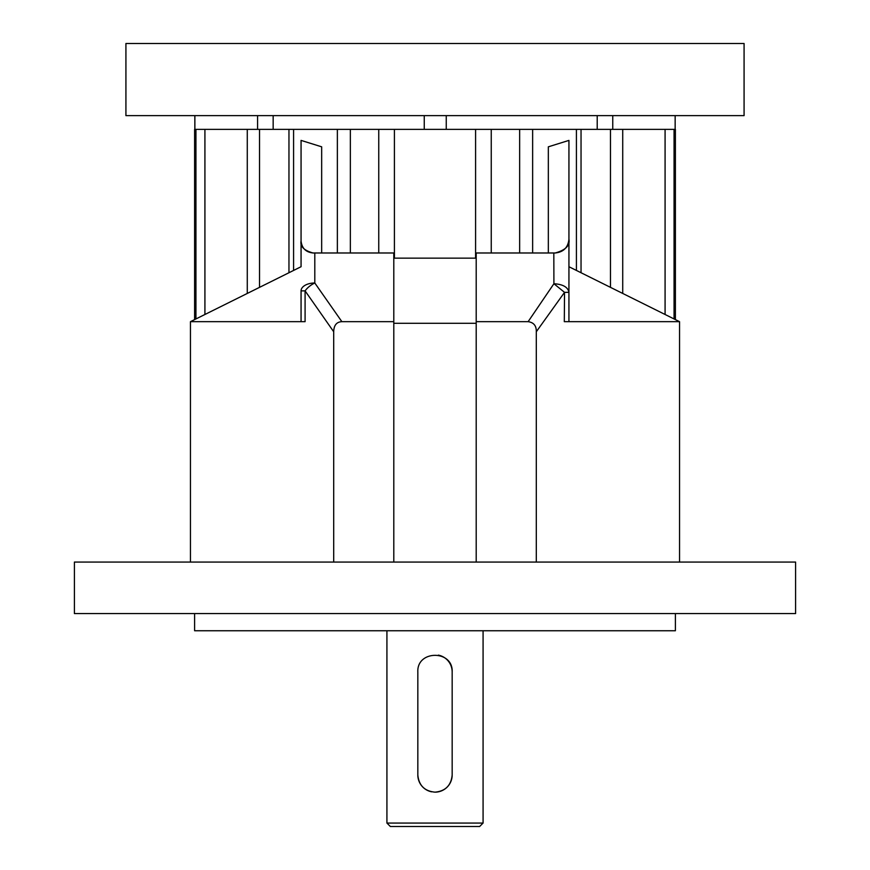 <?xml version="1.0" encoding="UTF-8"?>
<svg xmlns="http://www.w3.org/2000/svg" width="870" height="870" viewBox="0 0 870 870"><rect width="100%" height="100%" fill="white"/><g stroke="black" fill="none" stroke-linecap="round" stroke-linejoin="round"><path stroke-width="1.3" d="M259.521 287.361L259.521 129.358M194.608 319.605L194.608 129.358L195.935 129.358L195.935 318.942M194.608 613.578L194.608 630.75L675.392 630.75L675.392 613.578M795.593 562.063L74.407 562.063L74.407 613.578L795.593 613.578L795.593 562.063M674.065 318.942L674.065 129.358L675.392 129.358L675.392 319.605M610.479 287.361L610.479 129.358M483.078 823.063L479.642 826.5L390.358 826.5L386.922 823.063L483.078 823.063L483.078 630.75M288.96 272.734L288.96 129.358M452.172 774.985C451.16 785.425 445.429 791.156 435 792.157A17.172 17.172 0 0 0 452.172 774.985L452.172 671.955A17.172 17.172 0 0 0 438.36 655.121M435 792.157C424.56 791.156 418.84 785.425 417.828 774.985L417.828 671.955C416.752 649.836 453.226 649.781 452.172 671.955M386.922 823.063L386.922 630.75M190.454 562.063L190.454 321.672L301.063 266.72L301.063 140.396L321.672 146.823L321.672 252.985L393.795 252.985L393.795 562.063M293.581 270.44L293.581 129.358L337.364 129.358L337.364 252.985M394.414 258.14L394.414 252.985L393.795 252.985L393.795 258.14L476.205 258.14L476.205 252.985L475.585 252.985L475.585 129.358M476.205 562.063L476.205 252.985L555.201 252.985C563.477 252.115 568.056 247.537 568.936 239.25L568.936 140.396L548.328 146.823L548.328 252.985M532.636 252.985L532.636 129.358L576.418 129.358L576.418 270.44M190.454 321.672L305.087 321.672L305.087 290.874A13.735 6.829 -35 0 1 314.799 282.989L341.877 321.672L393.795 321.672M476.205 321.672L528.123 321.672L553.907 283.74L564.532 292.353L564.304 321.672L679.546 321.672L568.936 266.72L568.936 321.672M301.063 266.72L301.063 240.968C301.836 248.211 305.838 252.224 313.08 252.985L321.672 252.985M341.877 321.672C336.614 321.9 333.884 325.249 333.699 331.753L305.087 290.874L301.063 290.874A13.735 7.873 0 0 1 314.799 282.989L314.799 252.985M333.699 562.063L333.699 331.753M568.936 140.396L568.936 292.353C567.979 287.154 562.966 284.283 553.907 283.74L553.82 252.985M475.585 258.14L475.585 252.985M679.546 562.063L679.546 321.672M417.828 774.985A17.172 17.172 0 0 0 431.618 791.82M536.301 562.063L536.301 331.753C536.464 325.815 533.745 322.455 528.123 321.672M568.936 292.353L564.532 292.353L536.301 331.753M301.063 140.396L301.063 240.968C300.009 246.482 304.011 250.484 313.08 252.985M301.063 321.672L301.063 290.874M554.919 252.985L555.201 252.985C565.576 250.103 570.154 245.525 568.936 239.25M476.205 323.292L393.795 323.292M273.158 115.623L273.158 129.358L257.585 129.358L257.585 115.623M194.847 129.358L194.847 115.623M446.256 115.623L446.256 129.358L424.255 129.358L424.255 115.623M612.752 115.623L612.752 129.358L597.211 129.358L597.211 115.623M125.922 43.5L744.078 43.5L744.078 115.623L125.922 115.623L125.922 43.5M424.255 129.358L273.158 129.358M257.585 129.358L194.869 129.358L194.869 115.623M597.211 129.358L446.256 129.358M675.153 115.623L675.153 129.358L612.752 129.358M247.276 293.44L247.276 129.358M204.918 314.483L204.918 129.358M665.082 314.483L665.082 129.358M622.724 293.44L622.724 129.358M394.414 252.985L394.414 129.358M378.754 252.985L378.754 129.358M350.349 252.985L350.349 129.358M519.651 252.985L519.651 129.358M491.245 252.985L491.245 129.358M581.04 272.734L581.04 129.358"/></g></svg>
